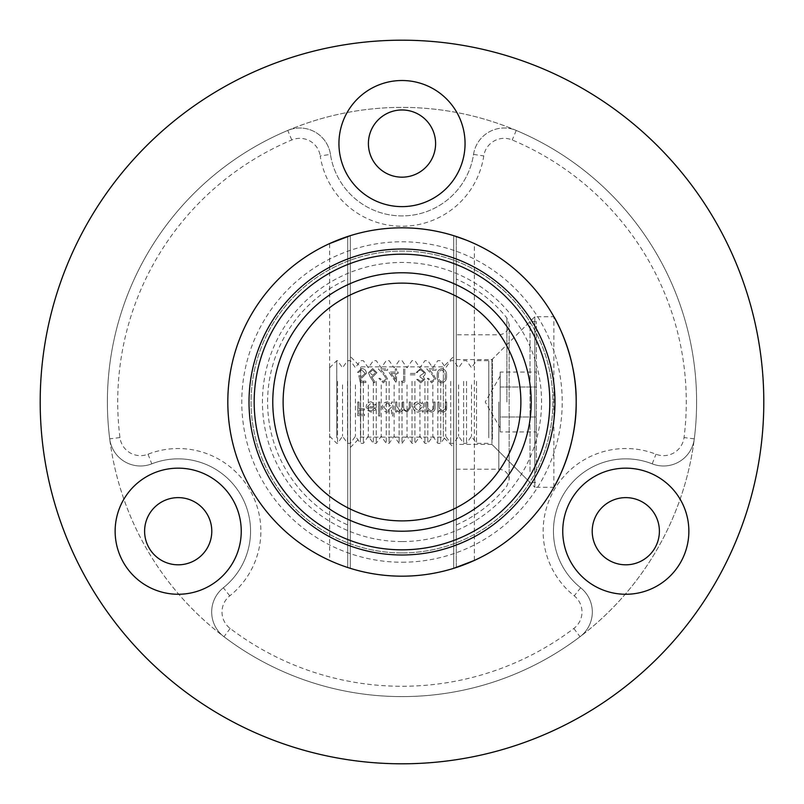 <?xml version="1.0" encoding="UTF-8"?>
<svg xmlns="http://www.w3.org/2000/svg" width="804" height="804" viewBox="0 0 804 804"><rect width="100%" height="100%" fill="white"/><g stroke="black" fill="none" stroke-linecap="round" stroke-linejoin="round"><path stroke-width="0.6" stroke-dasharray="4.02 3.01" d="M434.612 378.724L431.647 381.498L428.472 378.342L427.246 378.342L431.708 382.895L435.838 378.835L433.075 373.92L429.648 370.272L436.009 370.272L436.009 368.875L426.723 368.875L432.019 374.533L434.612 378.724L431.647 381.498L428.472 378.342L427.246 378.342L431.708 382.895L435.838 378.835L433.075 373.92L429.648 370.272L436.009 370.272L436.009 368.875L426.723 368.875L432.019 374.533L434.612 378.724M423.567 379.347L420.814 381.498L417.959 379.387L416.723 379.387L420.793 382.895L424.793 379.347L423.195 376.533L424.673 375.367L425.497 372.935L420.763 368.523L416.201 372.553L417.427 372.553L418.502 370.664L420.783 369.92L424.271 372.815L420.06 375.709L420.06 377.106L423.567 379.347L420.814 381.498L417.959 379.387L416.723 379.387L420.793 382.895L424.793 379.347L423.195 376.533L424.673 375.367L425.497 372.935L420.763 368.523L416.201 372.553L417.427 372.553L418.502 370.664L420.783 369.92L424.271 372.815L420.06 375.709L420.06 377.106L423.567 379.347M415.145 373.428L409.889 373.428L409.889 374.835L415.145 374.835L415.145 373.428L409.889 373.428L409.889 374.835L415.145 374.835L415.145 373.428M403.578 381.146L401.477 381.146L402.281 382.543L404.804 382.543L404.804 368.875L403.578 368.875L403.578 381.146L401.477 381.146L402.281 382.543L404.804 382.543L404.804 368.875L403.578 368.875L403.578 381.146M395.337 372.031L388.855 372.031L396.563 382.895L396.563 373.428L398.141 373.428L398.141 372.031L396.563 372.031L396.563 368.875L395.337 368.875L395.337 372.031L388.855 372.031L396.312 382.895L396.563 373.428L398.141 373.428L398.141 372.031L396.563 372.031L396.563 368.875L395.337 368.875L395.337 372.031M358.875 375.709L360.272 382.543L365.88 382.543L365.88 381.146L361.227 381.146L360.493 377.548L362.101 377.81L366.413 373.337C366.192 370.353 364.604 368.745 361.639 368.523L357.468 372.373L358.695 372.373L361.71 369.92L365.187 373.388L361.88 376.413L358.875 375.709L360.272 382.543L365.88 382.543L365.88 381.146L361.227 381.146L360.493 377.548L362.101 377.81L366.413 373.337C366.192 370.353 364.604 368.745 361.639 368.523L357.468 372.373L358.695 372.373L361.71 369.92L365.187 373.388L361.88 376.413L358.875 375.709M439.084 402L437.858 402L437.858 411.99L439.084 411.99L439.084 410.191L442.883 412.171C445.637 411.728 446.883 410.04 446.622 407.105L446.622 402L445.396 402L445.245 408.975L442.672 410.944L439.265 408.291L439.084 402L437.858 402L437.858 411.99L439.084 411.99L439.084 410.191L442.883 412.171C445.637 411.728 446.883 410.04 446.622 407.105L446.622 402L445.396 402L445.245 408.975L442.672 410.944L439.265 408.291L439.084 402M427.507 402L426.281 402L426.281 411.99L427.507 411.99L427.507 410.191L431.316 412.171C434.059 411.728 435.306 410.04 435.044 407.105L435.044 402L433.818 402L433.678 408.975L431.095 410.944L427.698 408.291L427.507 402L426.281 402L426.281 411.99L427.507 411.99L427.507 410.191L431.316 412.171C434.059 411.728 435.306 410.04 435.044 407.105L435.044 402L433.818 402L433.678 408.975L431.095 410.944L427.698 408.291L427.507 402M422.251 410.14L422.251 411.99L423.477 411.99L423.477 402L422.251 402L422.251 403.729L418.17 401.829C414.995 402.121 413.256 403.849 412.954 407.025C413.286 410.181 415.035 411.889 418.211 412.171L422.251 410.14L422.251 411.99L423.477 411.99L423.477 402L422.251 402L422.251 403.729L418.17 401.829C414.995 402.121 413.256 403.849 412.954 407.025C413.286 410.181 415.035 411.889 418.211 412.171L422.251 410.14M379.82 402L378.594 402L378.594 416.03L379.82 416.03L379.82 402L378.594 402L378.594 416.03L379.82 416.03L379.82 402M367.378 406.734L371.016 403.055L374.694 405.156L375.79 404.583L371.177 401.829C368.051 402.09 366.383 403.799 366.142 406.965L367.297 410.301L371.207 412.171L375.227 410.201L376.312 406.734L367.378 406.734L371.016 403.055L374.694 405.156L375.79 404.583L371.177 401.829C368.051 402.09 366.383 403.799 366.142 406.965L367.297 410.301L371.207 412.171L375.227 410.201L376.312 406.734L367.378 406.734M358.956 402L357.73 402L357.73 415.678L364.393 415.678L364.393 414.271L358.956 414.271L358.956 410.06L364.393 410.06L364.393 408.663L358.956 408.663L358.956 402L357.73 402L357.73 415.678L364.393 415.678L364.393 414.271L358.956 414.271L358.956 410.06L364.393 410.06L364.393 408.663L358.956 408.663L358.956 402M391.568 410.06L391.568 416.03L392.794 416.03L392.794 402L391.568 402L391.568 403.729L387.488 401.829C384.312 402.121 382.573 403.849 382.272 407.025C382.603 410.181 384.352 411.889 387.528 412.171L391.568 410.06L391.568 416.03L392.794 416.03L392.794 402L391.568 402L391.568 403.729L387.488 401.829C384.312 402.121 382.573 403.849 382.272 407.025C382.603 410.181 384.352 411.889 387.528 412.171L391.568 410.06M396.824 402L395.598 402L395.598 411.99L396.824 411.99L396.824 410.261L398.211 411.658L400.271 412.171L403.457 409.759L407.115 412.171L410.502 407.417L410.502 402L409.276 402L409.276 407.417L406.904 410.944C404.402 410.352 403.317 408.663 403.668 405.889L403.668 402L402.442 402L402.442 407.085L400.06 410.944L396.824 406.201L396.824 402L395.598 402L395.598 411.99L396.824 411.99L396.824 410.261L398.211 411.658L400.271 412.171L403.457 409.759L407.115 412.171L410.502 407.417L410.502 402L409.276 402L409.276 407.417L406.904 410.944C404.402 410.352 403.317 408.663 403.668 405.889L403.668 402L402.442 402L402.442 407.085L400.06 410.944L396.824 406.201L396.824 402M368.513 372.684L370.041 376.654L374.121 382.895L375.066 382.151L371.458 376.634L372.875 376.764L376.925 372.704L372.654 368.523L368.513 372.684L370.041 376.654L374.121 382.895L375.066 382.151L371.458 376.634L372.875 376.764L376.925 372.704L372.654 368.523L368.513 372.684M386.221 378.724L383.257 381.498L380.081 378.342L378.855 378.342L383.317 382.895L387.448 378.835L384.684 373.92L381.257 370.272L387.628 370.272L387.628 368.875L378.332 368.875L383.639 374.533L386.221 378.724L383.257 381.498L380.081 378.342L378.855 378.342L383.317 382.895L387.448 378.835L384.684 373.92L381.257 370.272L387.628 370.272L387.628 368.875L378.332 368.875L383.639 374.533L386.221 378.724M446.532 375.699C446.873 371.81 445.295 369.418 441.808 368.523C438.371 369.428 436.843 371.83 437.235 375.699C436.833 379.588 438.361 381.98 441.808 382.895C445.295 382 446.873 379.609 446.532 375.699C446.873 371.81 445.295 369.418 441.808 368.523C438.371 369.428 436.843 371.83 437.235 375.699C436.833 379.588 438.361 381.98 441.808 382.895C445.295 382 446.873 379.609 446.532 375.699M402 177.171A33.597 33.597 0 0 0 435.597 143.574A33.597 33.597 0 0 0 402 109.977A33.597 33.597 0 0 0 368.403 143.574A33.597 33.597 0 0 0 402 177.171M596.709 514.419A33.597 33.597 0 0 0 614.316 562.78A33.597 33.597 0 0 0 658.888 537.052A33.597 33.597 0 0 0 596.709 514.419M207.291 514.419A33.597 33.597 0 0 0 145.112 537.052A33.597 33.597 0 0 0 189.684 562.78A33.597 33.597 0 0 0 207.291 514.419M330.454 154.388A31.014 31.014 0 0 0 287.762 130.439A294.606 294.606 0 0 1 657.139 549.303A294.606 294.606 0 0 1 146.861 549.303A294.606 294.606 0 0 1 516.238 130.439A31.014 31.014 0 0 0 473.546 154.388A72.36 72.36 0 0 1 330.454 154.388A31.014 31.014 0 0 0 287.762 130.439A294.606 294.606 0 0 0 109.706 438.853A31.014 31.014 0 0 0 151.785 463.848A72.36 72.36 0 0 1 223.341 587.764A31.014 31.014 0 0 0 223.944 636.708A294.606 294.606 0 0 1 109.706 438.853A31.014 31.014 0 0 0 151.785 463.848A72.36 72.36 0 0 1 223.341 587.764A31.014 31.014 0 0 0 223.944 636.708A294.606 294.606 0 0 0 580.056 636.708A31.014 31.014 0 0 0 580.659 587.764A72.36 72.36 0 0 1 652.215 463.848A31.014 31.014 0 0 0 694.294 438.853A294.606 294.606 0 0 1 580.056 636.708A31.014 31.014 0 0 0 580.659 587.764A72.36 72.36 0 0 1 652.215 463.848A31.014 31.014 0 0 0 694.294 438.853A294.606 294.606 0 0 0 516.238 130.439A31.014 31.014 0 0 0 473.546 154.388A72.36 72.36 0 0 1 330.454 154.388A31.014 31.014 0 0 0 287.762 130.439A294.606 294.606 0 0 0 109.706 438.853A31.014 31.014 0 0 0 151.785 463.848A72.36 72.36 0 0 1 223.341 587.764A31.014 31.014 0 0 0 223.944 636.708A294.606 294.606 0 0 0 580.056 636.708A31.014 31.014 0 0 0 580.659 587.764A72.36 72.36 0 0 1 652.215 463.848A31.014 31.014 0 0 0 694.294 438.853A294.606 294.606 0 0 0 516.238 130.439A31.014 31.014 0 0 0 473.546 154.388A72.36 72.36 0 0 1 330.454 154.388L320.233 155.936A82.701 82.701 0 0 0 483.767 155.936A20.673 20.673 0 0 1 512.228 139.966A284.274 284.274 0 0 1 684.043 437.557A20.673 20.673 0 0 1 655.984 454.22A82.701 82.701 0 0 0 574.217 595.844A20.673 20.673 0 0 1 573.815 628.477A284.274 284.274 0 0 1 230.185 628.477A20.673 20.673 0 0 1 229.783 595.844A82.701 82.701 0 0 0 148.016 454.22A20.673 20.673 0 0 1 119.957 437.557A284.274 284.274 0 0 1 291.772 139.966A20.673 20.673 0 0 1 320.233 155.936M402 763.8A361.8 361.8 0 0 0 715.329 221.1A361.8 361.8 0 0 0 88.671 221.1A361.8 361.8 0 0 0 402 763.8M402 576.177A174.177 174.177 0 0 0 453.687 235.662A174.177 174.177 0 0 0 229.793 375.86A174.177 174.177 0 0 0 402 576.177M466.199 240.084L470.812 241.994M474.36 560.438A174.177 174.177 0 0 0 474.36 243.562L474.36 560.438M349.891 568.207L339.981 564.77M337.801 563.916L333.188 562.006M329.64 243.562A174.177 174.177 0 0 0 329.64 560.438L329.64 243.562M350.313 356.514L350.313 447.486L350.313 356.514L360.654 366.855L360.654 437.145L360.654 366.855L443.346 366.855L443.346 437.145L443.346 366.855L453.687 356.514L453.687 447.486L453.687 356.514M350.313 235.662L350.313 568.338A174.177 174.177 0 0 0 453.687 568.338L453.687 235.662L453.687 568.338A174.177 174.177 0 0 1 350.313 568.338L350.313 235.662A174.177 174.177 0 0 1 456.27 236.487L456.27 567.513A174.177 174.177 0 0 1 347.73 567.513L347.73 236.487A174.177 174.177 0 0 1 402 227.823A174.177 174.177 0 0 0 350.313 235.662M350.313 447.486L360.654 437.145L443.346 437.145L453.687 447.486M402 206.628A63.054 63.054 0 0 0 456.612 112.047A63.054 63.054 0 0 0 347.388 112.047A63.054 63.054 0 0 0 402 206.628M571.202 499.686A63.054 63.054 0 0 0 625.803 594.267A63.054 63.054 0 0 0 680.415 499.686A63.054 63.054 0 0 0 571.202 499.686M232.798 499.686A63.054 63.054 0 0 0 123.585 499.686A63.054 63.054 0 0 0 178.197 594.267A63.054 63.054 0 0 0 232.798 499.686M402 541.554A139.554 139.554 0 0 1 262.446 402A139.554 139.554 0 0 1 402 262.446A139.554 139.554 0 0 1 541.554 402A139.554 139.554 0 0 1 402 541.554M367.498 407.96L375.086 407.96L371.267 410.944L368.694 410L367.498 407.96L375.086 407.96L371.267 410.944L368.694 410L367.498 407.96M387.528 403.055L391.568 406.975L387.538 410.944L383.508 407.015L387.528 403.055L391.568 406.975L387.538 410.944L383.508 407.015L387.528 403.055M418.211 403.055L422.251 406.975L418.221 410.944L414.181 407.015L418.211 403.055L422.251 406.975L418.221 410.944L414.181 407.015L418.211 403.055M372.724 369.92L375.699 372.634L372.614 375.357L369.739 372.634L372.724 369.92L375.699 372.634L372.614 375.357L369.739 372.634L372.724 369.92M391.257 373.428L395.337 373.428L395.337 379.367L391.257 373.428L395.337 373.428L395.337 379.367L391.257 373.428M445.305 375.709C445.617 378.724 444.471 380.654 441.848 381.498C439.215 380.664 438.09 378.744 438.471 375.709C438.09 372.674 439.215 370.755 441.848 369.92L444.783 372.272L445.305 375.709C445.617 378.724 444.471 380.654 441.848 381.498C439.215 380.664 438.09 378.744 438.471 375.709C438.09 372.674 439.215 370.755 441.848 369.92L444.783 372.272L445.305 375.709M347.73 567.513A174.177 174.177 0 0 1 347.73 236.487L347.73 567.513M553.876 487.284L553.876 316.716A174.177 174.177 0 0 0 456.27 236.487L456.27 567.513A174.177 174.177 0 0 0 553.876 487.284L534.831 487.284L534.831 316.716L534.831 487.284L491.937 444.381L491.937 359.619L491.937 444.381L456.27 444.381L456.27 359.619L456.27 524.942L456.27 279.058L456.27 444.381M402 552.921A150.921 150.921 0 0 0 532.7 326.535A150.921 150.921 0 0 0 271.3 326.535A150.921 150.921 0 0 0 402 552.921A150.921 150.921 0 0 0 532.7 326.535A150.921 150.921 0 0 0 271.3 326.535A150.921 150.921 0 0 0 402 552.921M347.73 524.942L347.73 279.058L347.73 524.942A134.379 134.379 0 0 1 347.73 279.058M506.902 402L506.902 318.012L506.902 402M456.27 402L456.27 469.194L456.27 402M456.27 359.619L491.937 359.619L534.831 316.716L553.876 316.716M402 554.991A152.991 152.991 0 0 0 534.489 325.509A152.991 152.991 0 0 0 269.511 325.509A152.991 152.991 0 0 0 402 554.991M402 531.213A129.213 129.213 0 0 1 290.093 337.389A129.213 129.213 0 0 1 513.907 337.389A129.213 129.213 0 0 1 402 531.213A129.213 129.213 0 0 1 290.093 337.389A129.213 129.213 0 0 1 513.907 337.389A129.213 129.213 0 0 1 402 531.213M536.379 471.697L536.379 321.53L536.379 471.697M500.199 431.959L500.199 379.528L500.199 416.985L536.379 416.985L536.379 372.041L536.379 431.959L536.379 416.985L500.199 416.985L500.199 431.959L536.379 431.959M476.511 381.327L476.511 443.346L476.511 381.327M530.027 471.697L530.027 321.53L530.027 471.697M500.199 387.015L536.379 387.015L500.199 387.015M500.199 372.041L500.199 379.528L500.199 372.041L536.379 372.041M500.199 379.528L500.199 427.949L500.199 379.528M471.516 384.895L471.516 436.21L471.516 384.895M466.521 381.327L466.521 443.346L466.521 381.327M463.617 381.327L463.617 443.346L463.617 381.327M458.622 384.895L458.622 436.21L458.622 384.895M453.617 381.327L453.617 443.346L453.617 381.327M450.722 381.327L450.722 443.346L450.722 381.327M445.717 384.895L445.717 436.21L445.717 384.895M440.723 381.327L440.723 443.346L440.723 381.327M437.818 381.327L437.818 443.346L437.818 381.327M432.823 384.895L432.823 436.21L432.823 384.895M427.828 381.327L427.828 443.346L427.828 381.327M424.924 381.327L424.924 443.346L424.924 381.327M419.929 384.895L419.929 436.21L419.929 384.895M414.924 381.327L414.924 443.346L414.924 381.327M412.03 381.327L412.03 443.346L412.03 381.327M407.025 384.895L407.025 436.21L407.025 384.895M402.03 381.327L402.03 443.346L402.03 381.327M399.126 381.327L399.126 443.346L399.126 381.327M394.131 384.895L394.131 436.21L394.131 384.895M389.136 381.327L389.136 443.346L389.136 381.327M386.232 381.327L386.232 443.346L386.232 381.327M381.237 384.895L381.237 436.21L381.237 384.895M376.232 381.327L376.232 443.346L376.232 381.327M373.327 381.327L373.327 443.346L373.327 381.327M368.332 384.895L368.332 436.21L368.332 384.895M363.338 381.327L363.338 443.346L363.338 381.327M360.433 381.327L360.433 443.346L360.433 381.327M355.438 384.895L355.438 436.21L355.438 384.895M350.433 381.327L350.433 443.346L350.433 381.327M347.539 381.327L347.539 443.346L347.539 381.327M342.534 384.895L342.534 436.21L342.534 384.895M337.539 381.327L337.539 443.346L337.539 381.327M329.64 431.627L329.64 367.79L329.64 431.627M336.775 437.808L336.775 360.654L336.775 437.808M402 283.119A118.881 118.881 0 0 1 504.952 461.436A118.881 118.881 0 0 1 299.048 461.436A118.881 118.881 0 0 1 402 283.119M402 562.227A160.227 160.227 0 0 0 540.76 321.891A160.227 160.227 0 0 0 263.24 321.891A160.227 160.227 0 0 0 402 562.227M573.815 628.477L580.056 636.708M580.659 587.764L574.217 595.844M230.185 628.477L223.944 636.708M652.215 463.848L655.984 454.22M229.783 595.844L223.341 587.764M694.294 438.853L684.043 437.557M148.016 454.22L151.785 463.848M516.238 130.439L512.228 139.966M119.957 437.557L109.706 438.853M473.546 154.388L483.767 155.936M291.772 139.966L287.762 130.439M498.832 402L498.832 469.194L498.832 402M488.762 437.808L488.762 360.654L488.762 437.808M492.41 439.125L492.41 359.137L492.41 439.125M456.451 524.861A134.379 134.379 0 0 0 506.912 485.988L509.173 479.526L509.173 324.474L506.902 318.012A134.379 134.379 0 0 0 456.451 279.139M456.27 469.194L498.832 469.194C505.113 469.807 508.56 473.254 509.173 479.526L509.173 324.474C508.56 330.745 505.113 334.193 498.832 334.806L456.27 334.806M329.64 436.21L336.775 443.346L337.539 443.346L342.534 436.21L347.539 443.346L350.433 443.346L355.438 436.21L360.433 443.346L363.338 443.346L368.332 436.21L373.327 443.346L376.232 443.346L381.237 436.21L386.232 443.346L389.136 443.346L394.131 436.21L399.126 443.346L402.03 443.346L407.025 436.21L412.03 443.346L414.924 443.346L419.929 436.21L424.924 443.346L427.828 443.346L432.823 436.21L437.818 443.346L440.723 443.346L445.717 436.21L450.722 443.346L453.617 443.346L458.622 436.21L463.617 443.346L466.521 443.346L471.516 436.21L476.511 443.346L488.762 443.346L492.41 444.863L530.027 482.47L536.379 482.47M329.64 367.79L336.775 360.654L337.539 360.654L342.534 367.79L347.539 360.654L350.433 360.654L355.438 367.79L360.433 360.654L363.338 360.654L368.332 367.79L373.327 360.654L376.232 360.654L381.237 367.79L386.232 360.654L389.136 360.654L394.131 367.79L399.126 360.654L402.03 360.654L407.025 367.79L412.03 360.654L414.924 360.654L419.929 367.79L424.924 360.654L427.828 360.654L432.823 367.79L437.818 360.654L440.723 360.654L445.717 367.79L450.722 360.654L453.617 360.654L458.622 367.79L463.617 360.654L466.521 360.654L471.516 367.79L476.511 360.654L488.762 360.654L492.41 359.137L530.027 321.53L536.379 321.53M500.199 376.051L485.224 402L500.199 427.949"/><path stroke-width="1.21" d="M402 177.171A33.597 33.597 0 0 0 431.095 126.771A33.597 33.597 0 0 0 372.905 126.771A33.597 33.597 0 0 0 402 177.171M596.709 514.419A33.597 33.597 0 0 0 625.803 564.81A33.597 33.597 0 0 0 654.898 514.419A33.597 33.597 0 0 0 596.709 514.419M207.291 514.419A33.597 33.597 0 0 0 149.102 514.419A33.597 33.597 0 0 0 178.197 564.81A33.597 33.597 0 0 0 207.291 514.419M453.687 235.662A174.177 174.177 0 0 0 402 227.823A174.177 174.177 0 0 1 552.84 489.093A174.177 174.177 0 0 1 251.16 489.093A174.177 174.177 0 0 1 453.687 235.662L466.199 240.084M470.812 241.994L474.36 243.562M474.36 560.438L453.687 568.338M339.981 564.77L337.801 563.916M333.188 562.006L329.64 560.438M329.64 243.562L350.313 235.662M402 763.8A361.8 361.8 0 0 0 715.329 221.1A361.8 361.8 0 0 0 88.671 221.1A361.8 361.8 0 0 0 402 763.8M232.798 499.686A63.054 63.054 0 0 0 123.585 499.686A63.054 63.054 0 0 0 178.197 594.267A63.054 63.054 0 0 0 232.798 499.686M571.202 499.686A63.054 63.054 0 0 0 625.803 594.267A63.054 63.054 0 0 0 680.415 499.686A63.054 63.054 0 0 0 571.202 499.686M402 206.628A63.054 63.054 0 0 0 456.612 112.047A63.054 63.054 0 0 0 347.388 112.047A63.054 63.054 0 0 0 402 206.628M553.876 316.716C553.825 316.173 577.031 355.569 576.177 401.869C577.061 448.471 553.845 487.757 553.876 487.284M402 549.825A147.825 147.825 0 0 0 530.017 328.092A147.825 147.825 0 0 0 273.983 328.092A147.825 147.825 0 0 0 402 549.825M402 531.213A129.213 129.213 0 0 0 513.907 337.389A129.213 129.213 0 0 0 290.093 337.389A129.213 129.213 0 0 0 402 531.213M402 554.991A152.991 152.991 0 0 1 269.511 325.509A152.991 152.991 0 0 1 534.489 325.509A152.991 152.991 0 0 1 402 554.991M402 520.881A118.881 118.881 0 0 0 504.952 342.564A118.881 118.881 0 0 0 299.048 342.564A118.881 118.881 0 0 0 402 520.881"/></g></svg>
